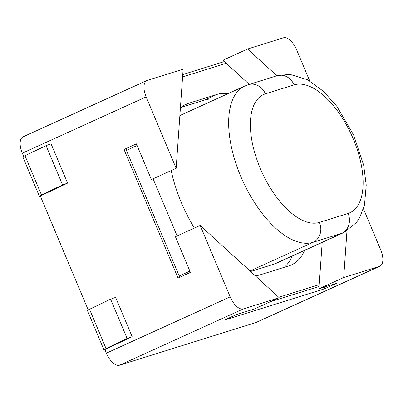 <?xml version="1.0" encoding="UTF-8"?>
<svg xmlns="http://www.w3.org/2000/svg" width="403" height="403" viewBox="0 0 403 403"><rect width="100%" height="100%" fill="white"/><g stroke="black" fill="none" stroke-linecap="round" stroke-linejoin="round"><path stroke-width="0.6" d="M176.156 168.313L183.128 69.17L147.302 80.373A15.516 7.466 65.6 0 0 146.883 80.535A15.516 7.466 65.6 0 0 146.138 96.896L176.156 168.313L151.392 179.572L136.385 143.861L124.003 149.493L178.04 278.04L190.418 272.413L175.411 236.702L200.175 225.443L230.194 296.86L106.372 353.154A15.516 7.466 65.6 0 0 119.545 365.199L243.367 308.905A15.516 7.466 -114.4 0 1 230.194 296.86M224.295 61.573L182.75 74.565M249.261 84.403L222.859 60.264L247.623 49.005L283.455 37.801A15.516 7.466 -114.4 0 1 296.628 49.846L309.705 80.958M146.138 96.896L22.316 153.19L23.666 156.399M40.33 196.039A7.758 0.408 -22.8 0 1 39.368 196.231A7.758 0.408 -22.8 0 1 41.504 195.012L62.571 184.912L67.588 183.123L40.33 196.039L88.212 309.942M104.871 349.582A7.758 0.408 -22.8 0 1 103.914 349.774L87.401 310.496A7.758 0.408 -22.8 0 1 89.537 309.277L110.603 299.172L115.621 297.389L132.134 336.666L104.871 349.582L106.372 353.154M22.316 153.19A15.516 7.466 -114.4 0 1 23.062 136.824L146.883 80.535M243.367 308.905L279.193 297.701L254.429 308.96L236.516 314.562L224.133 320.189L324.46 288.825L336.843 283.193L318.924 288.795L343.688 277.536L379.52 266.333A15.516 7.466 65.6 0 0 379.938 266.176L256.117 322.465A15.516 7.466 -114.4 0 1 255.698 322.627L119.545 365.199M324.46 288.825L324.586 287.027M379.938 266.176A15.516 7.466 65.6 0 0 380.684 249.81L363.446 208.799M247.623 49.005L276.891 75.769M279.193 297.701L200.175 225.443M343.688 277.536L346.968 230.949M318.924 288.795L322.188 242.405M348.096 213.444L319.433 222.406A69.82 33.59 65.6 0 1 260.167 168.212A69.82 33.59 65.6 0 1 265.396 93.859L294.059 84.897A69.82 33.59 -114.4 0 1 353.325 139.09A69.82 33.59 -114.4 0 1 348.096 213.444A15.516 13.576 72.6 0 1 341.719 233.357A85.33 41.051 65.6 0 0 344.016 232.481L275.914 263.441A85.33 41.051 -114.4 0 1 273.617 264.318L250.565 271.526M180.791 107.495L204.573 100.06A93.088 44.783 65.6 0 1 215.645 99.299M180.413 107.818A93.088 44.783 -114.4 0 1 185.788 104.352A93.088 44.783 -114.4 0 1 188.292 103.395L216.955 94.433L204.573 100.06M226.154 63.276L182.584 76.897M126.562 148.329L126.416 150.41L179.209 276L189.889 271.148M137.096 145.554L126.416 150.41M153.095 178.796L177.113 235.931M304.587 250.404A93.088 44.783 65.6 0 1 291.505 264.877A93.088 44.783 65.6 0 1 289.001 265.829L260.338 274.791A93.088 44.783 -114.4 0 1 255.205 275.768M194.382 228.078A93.088 44.783 -114.4 0 1 171.184 170.575M319.216 284.664L278.77 297.308M228.027 93.667A93.088 44.783 65.6 0 0 216.955 94.433M319.09 286.462L270.504 301.651M180.307 277.007L179.209 276M284.12 267.355A93.088 44.783 65.6 0 0 292.205 256.036M67.588 183.123L51.075 143.841L46.063 145.629L62.571 184.912M39.368 196.231L22.855 156.953A7.758 0.408 -22.8 0 1 24.991 155.734L46.063 145.629M110.603 299.172L127.116 338.455L132.134 336.666M103.914 349.774A7.758 0.408 -22.8 0 1 106.049 348.555L127.116 338.455M255.698 322.627L379.52 266.333M319.433 222.406A15.516 13.576 72.6 0 1 313.055 242.319L249.986 270.992M273.617 264.318L341.719 233.357L313.055 242.319A85.33 41.051 -114.4 0 1 241.624 178.423A85.33 41.051 -114.4 0 1 244.717 86.081L179.869 115.56M294.059 84.897A15.516 13.576 -107.4 0 0 277.047 75.719L289.843 74.338L307.59 79.789L323.408 91.274L336.782 106.261L353.663 135.065L363.667 165.21L366.226 185.098L364.503 204.915L359.683 217.64L356.474 222.511L344.016 232.481M265.396 93.859A15.516 13.576 -107.4 0 0 248.384 84.68L277.047 75.719M188.292 103.395L183.42 105.606M41.504 195.012L24.991 155.734M89.537 309.277L106.049 348.555M248.384 84.68L244.717 86.081"/></g></svg>
